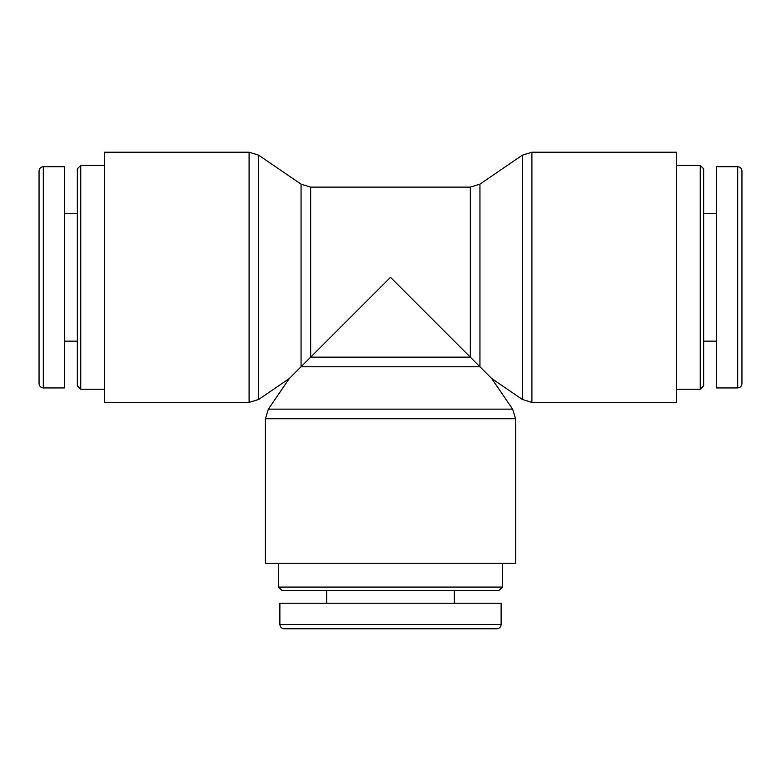 <?xml version="1.0" encoding="UTF-8"?>
<svg xmlns="http://www.w3.org/2000/svg" width="781" height="781" viewBox="0 0 781 781"><rect width="100%" height="100%" fill="white"/><g stroke="black" fill="none" stroke-linecap="round" stroke-linejoin="round"><path stroke-width="1.17" d="M278.602 587.078L282 590.475L499 590.475L502.398 587.078L278.602 587.078L278.602 563.247M390.5 628.773L496.853 628.773C499.43 628.52 500.846 627.094 501.099 624.517L279.91 624.517C280.164 627.094 281.58 628.52 284.157 628.773L390.5 628.773M501.129 624.517L501.129 603.244L279.871 603.244L279.871 624.517M80.746 165.416L77.348 168.823L77.348 385.824L80.746 389.221L80.746 165.416L104.576 165.416M80.746 389.221L104.576 389.221M39.05 170.971L39.05 383.666C39.304 386.244 40.719 387.659 43.306 387.913L43.306 166.724C40.719 166.978 39.304 168.393 39.05 170.971M43.306 387.942L64.579 387.942L64.579 166.695L43.306 166.695M258.687 399.442L258.687 155.194L249.09 152.227L249.09 402.41L258.687 399.442L289.282 378.541L301.056 366.758L301.056 184.15L310.662 187.118L310.662 357.161L301.056 366.758L479.944 366.758L479.944 184.15L470.338 187.118L470.338 357.161L310.662 357.161L390.5 277.323L491.718 378.541L512.629 409.137L515.597 418.733L515.597 563.247L265.403 563.247L265.403 418.733L515.597 418.733M479.944 184.15L522.313 155.194L531.91 152.227L676.424 152.227L676.424 402.41L531.91 402.41L531.91 152.227M249.09 402.41L104.576 402.41L104.576 152.227L249.09 152.227M700.254 389.221L703.652 385.824L703.652 168.823L700.254 165.416L700.254 389.221L676.424 389.221M741.95 277.323L741.95 170.971C741.696 168.393 740.281 166.978 737.694 166.724L737.694 387.913C740.281 387.659 741.696 386.244 741.95 383.666L741.95 277.323M737.694 166.695L716.421 166.695L716.421 387.942L737.694 387.942M512.629 409.137L268.371 409.137L265.403 418.733M522.313 155.194L522.313 399.442L531.91 402.41M502.398 587.078L502.398 563.247M326.673 590.475L326.673 603.244M454.327 590.475L454.327 603.244M77.348 213.496L64.579 213.496M77.348 341.141L64.579 341.141M289.282 378.541L268.371 409.137M491.718 378.541L522.313 399.442M301.056 184.15L258.687 155.194M310.662 187.118L470.338 187.118M700.254 165.416L676.424 165.416M703.652 341.141L716.421 341.141M703.652 213.496L716.421 213.496"/></g></svg>
